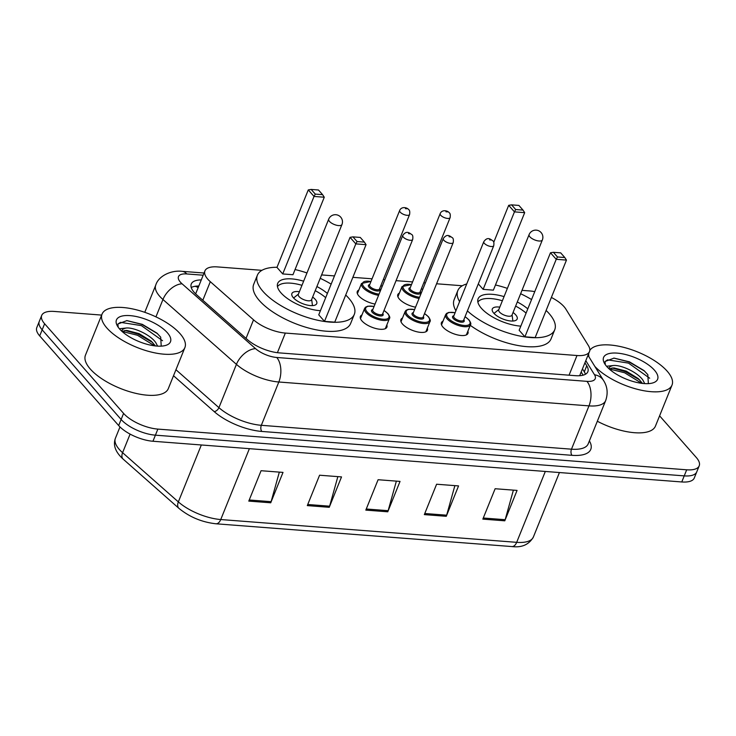 <?xml version="1.0" encoding="UTF-8"?>
<svg xmlns="http://www.w3.org/2000/svg" width="736" height="736" viewBox="0 0 736 736"><rect width="100%" height="100%" fill="white"/><g stroke="black" fill="none" stroke-linecap="round" stroke-linejoin="round"><path stroke-width="1.1" d="M467.866 331.218A14.297 5.704 -158 0 1 467.949 333.399A14.297 5.704 -158 0 1 457.047 334.797A14.297 5.704 -158 0 1 442.989 327.143A14.297 5.704 -158 0 1 441.434 322.681A14.297 5.704 -158 0 1 443.008 321.181M427.34 328.1A14.297 5.704 -158 0 1 427.432 330.28A14.297 5.704 -158 0 1 416.53 331.678A14.297 5.704 -158 0 1 402.472 324.024A14.297 5.704 -158 0 1 400.918 319.562A14.297 5.704 -158 0 1 402.491 318.062M386.823 324.981A14.297 5.704 -158 0 1 386.906 327.161A14.297 5.704 -158 0 1 376.004 328.56A14.297 5.704 -158 0 1 361.946 320.905A14.297 5.704 -158 0 1 360.401 316.443A14.297 5.704 -158 0 1 361.965 314.944M375.038 304.051A14.297 5.704 -158 0 1 358.846 295.946A14.297 5.704 -158 0 1 357.3 291.484A14.297 5.704 -158 0 1 358.864 289.984M415.564 307.17A14.297 5.704 -158 0 1 399.372 299.064A14.297 5.704 -158 0 1 397.817 294.602A14.297 5.704 -158 0 1 399.39 293.103M261.915 270.333L217.442 266.91A26.809 10.69 22 0 0 204.93 270.876A26.809 10.69 22 0 0 210.312 281.686L253.534 319.829A26.809 10.69 22 0 0 285.338 333.068L576.996 355.516A26.809 10.69 22 0 0 589.508 351.55A26.809 10.69 22 0 0 588.414 345.607L565.828 309.046A26.809 10.69 22 0 0 564.015 306.645A26.809 10.69 22 0 0 551.374 297.454M579.674 375.71L589.508 351.55M204.93 270.876L195.638 293.885M534.759 291.64A26.809 10.69 22 0 0 529.736 290.95L521.999 290.352M462.328 285.761L436.577 283.774M425.362 282.909L423.789 282.79M412.574 281.925L396.06 280.655M384.845 279.79L383.272 279.671M372.057 278.806L352.857 277.334M334.475 275.917L321.586 274.924M659.594 415.831L696.293 457.488A26.809 10.69 -158 0 1 699.2 465.842A26.809 10.69 -158 0 1 686.688 469.807L157.863 429.097A26.809 10.69 -158 0 1 123.584 413.402L44.62 323.757A26.809 10.69 -158 0 1 41.713 315.404A26.809 10.69 -158 0 1 54.225 311.438L101.651 315.091M41.713 315.404L36.8 327.557A26.809 10.69 -158 0 0 39.707 335.91L118.671 425.555A26.809 10.69 -158 0 0 152.95 441.25L681.775 481.96A26.809 10.69 -158 0 0 694.287 477.995L696.744 471.914A26.809 10.69 -158 0 1 684.232 475.879L155.406 435.169A26.809 10.69 -158 0 1 121.127 419.474L42.164 329.829A26.809 10.69 -158 0 1 39.256 321.485A26.809 10.69 -158 0 0 42.164 329.829L121.127 419.474A26.809 10.69 -158 0 0 155.406 435.169L684.232 475.879A26.809 10.69 -158 0 0 696.744 471.914L699.2 465.842M201.259 279.938A26.809 10.69 22 0 0 191.268 284.004A26.809 10.69 22 0 0 196.65 294.814L247.434 339.636A26.809 10.69 22 0 0 279.238 352.875L575.35 375.673A26.809 10.69 22 0 0 587.862 371.708A26.809 10.69 22 0 0 586.758 365.764L584.954 362.83M191.231 287.528A26.809 10.69 -158 0 1 198.812 286.019M582.498 368.911L584.31 371.836A26.809 10.69 -158 0 1 585.442 374.265M248.786 501.106L261.068 470.709L283.01 472.402L270.728 502.789L248.786 501.106M424.332 514.611L436.604 484.224L458.556 485.916L446.274 516.304L424.332 514.611M482.844 519.119L495.126 488.732L517.068 490.415L504.786 520.812L482.844 519.119M307.298 505.604L319.58 475.217L341.522 476.91L329.25 507.297L307.298 505.604M365.82 510.112L378.092 479.725L400.034 481.408L387.762 511.796L365.82 510.112M396.364 481.123L388.139 510.683A7.148 4.085 94.4 0 1 387.762 511.796M337.852 476.624L329.618 506.184A7.148 4.085 94.4 0 1 329.25 507.297M513.397 490.139L505.163 519.699A7.148 4.085 94.4 0 1 504.786 520.812M454.876 485.631L446.651 515.191A7.148 4.085 94.4 0 1 446.274 516.304M279.34 472.116L271.106 501.676A7.148 4.085 94.4 0 1 270.728 502.789M588.966 356.905A44.675 17.811 -158 0 1 588.68 353.602M589.803 350.4A44.675 17.811 -158 0 1 624.818 347.64A44.675 17.811 -158 0 1 667.166 371.165A44.675 17.811 -158 0 1 672.014 385.084A44.675 17.811 -158 0 1 638.765 389.657A44.675 17.811 -158 0 1 594.863 366.445M642.537 383.428L638.287 378.598L626.253 371.128L613.861 367.899L609.068 368.846M644.727 383.622L642.896 380.098C637.606 372.361 621.681 365.01 613.76 365.479A20.194 8.05 -158 0 0 608.801 368.377A20.194 8.05 -158 0 0 608.736 368.543M648.352 383.64L647.827 374.661L644.046 370.604L629.482 361.854L614.054 358.101L605.01 361.514L605.314 364.697M654.442 370.18A29.136 11.62 -158 0 1 653.025 382.858A29.136 11.62 -158 0 1 606.749 366.51A29.136 11.62 -158 0 1 604.376 363.198A29.136 11.62 -158 0 1 619.914 353.418A29.136 11.62 -158 0 1 654.442 370.18M606.528 366.261L613.76 365.479M672.014 385.084L655.445 426.107A44.675 17.811 -158 0 1 597.319 421.24M639.713 379.951L625.094 371.56L612.03 367.936M644.662 371.165L628.995 361.91L613.787 358.092M641.764 383.336L624.606 372.766L609.16 368.929M649.676 378.221L628.507 363.115L607.596 359.849L604.992 361.597M459.586 301.613A52.265 20.838 -158 0 1 457.801 290.628A52.265 20.838 -158 0 1 466.725 283.958M495.466 284.979A52.265 20.838 -158 0 1 507.371 288.383M520.628 293.738A52.265 20.838 -158 0 1 531.567 299.561M546.121 310.454A52.265 20.838 -158 0 1 549.056 313.499A52.265 20.838 -158 0 1 554.732 329.783A52.265 20.838 -158 0 1 518.356 335.717A52.265 20.838 -158 0 1 467.406 310.896M455.906 310.73A52.265 20.838 -158 0 1 454.121 299.745L457.801 290.628M520.83 326.122A30.378 12.116 -158 0 1 481.399 308.292A30.378 12.116 -158 0 1 478.096 298.825A30.378 12.116 -158 0 1 504.05 296.608M483.138 289.358L493.378 290.15L524.685 212.658L514.446 211.867L483.138 289.358L478.317 283.894M517.307 301.972A30.378 12.116 -158 0 1 527.804 308.881M524.915 336.803L535.155 337.585L566.462 260.093L556.223 259.302L524.915 336.803L519.156 330.262L550.473 252.77L556.223 259.302L557.483 256.965L564.797 257.526L560.685 252.862L553.371 252.301L557.483 256.965M554.732 329.783L551.043 338.9A52.265 20.838 -158 0 1 519.23 345.718A52.265 20.838 -158 0 1 470.249 325.312M515.697 209.53L523.011 210.091L518.898 205.427L511.584 204.866L515.697 209.53L514.446 211.867L508.686 205.335L493.755 242.291M553.371 252.301L550.473 252.77M566.462 260.093L564.797 257.526M511.584 204.866L508.686 205.335M524.685 212.658L523.011 210.091M477.876 302.064A29.486 11.758 -158 0 1 502.375 300.748M515.632 306.102A29.486 11.758 -158 0 1 526.093 313.113M499.799 307.133A13.404 5.345 22 0 0 492.301 308.982A13.404 5.345 22 0 0 493.764 313.159A13.404 5.345 22 0 0 506.938 320.335A13.404 5.345 22 0 0 517.16 319.028A13.404 5.345 22 0 0 515.706 314.852A13.404 5.345 22 0 0 513.056 312.487M529.11 234.591L498.723 309.81A7.148 2.852 22 0 0 499.496 312.036A7.148 2.852 22 0 0 506.524 315.864A7.148 2.852 22 0 0 511.971 315.164L542.358 239.954A7.148 7.148 0 0 0 536.286 230.147A7.148 7.148 0 0 0 529.11 234.591A7.148 2.852 22 0 0 529.883 236.826A7.148 2.852 22 0 0 539.028 241.003A7.148 2.852 22 0 0 542.358 239.954M106.895 328.026A44.675 17.811 -158 0 1 102.046 314.106A44.675 17.811 -158 0 1 136.114 309.736A44.675 17.811 -158 0 1 180.035 333.656A44.675 17.811 -158 0 1 184.892 347.585A44.675 17.811 -158 0 1 150.825 351.955A44.675 17.811 -158 0 1 106.895 328.026M184.892 347.585L168.314 388.608A44.675 17.811 -158 0 1 134.246 392.978A44.675 17.811 -158 0 1 90.316 369.058A44.675 17.811 -158 0 1 85.468 355.138L102.046 314.106M155.416 345.929L151.165 341.099L139.122 333.629L126.73 330.4L121.937 331.347M157.596 346.113L155.765 342.599C150.475 334.862 134.55 327.511 126.629 327.98A20.194 8.05 -158 0 0 121.67 330.878A20.194 8.05 -158 0 0 121.606 331.044M161.221 346.141L160.696 337.162L156.915 333.104L142.352 324.355L126.923 320.602L117.88 324.015L118.183 327.198M167.311 332.681A29.136 11.62 -158 0 1 165.904 345.359A29.136 11.62 -158 0 1 119.618 329.01A29.136 11.62 -158 0 1 117.245 325.698A29.136 11.62 -158 0 1 132.784 315.919A29.136 11.62 -158 0 1 167.311 332.681M119.398 328.753L126.629 327.98M152.582 342.452L137.972 334.061L124.899 330.436M157.541 333.666L141.864 324.41L126.656 320.592M154.634 345.837L137.485 335.266L122.029 331.43M162.555 340.713L141.376 325.616L120.465 322.35L117.861 324.098M345.708 295.026A52.265 20.838 -158 0 1 348.643 298.071A52.265 20.838 -158 0 1 354.32 314.355A52.265 20.838 -158 0 1 314.465 319.479A52.265 20.838 -158 0 1 263.065 291.484A52.265 20.838 -158 0 1 257.388 275.2A52.265 20.838 -158 0 1 277.021 267.269M295.053 269.551A52.265 20.838 -158 0 1 306.967 272.955M320.215 278.309A52.265 20.838 -158 0 1 331.154 284.133M354.32 314.355L350.64 323.472A52.265 20.838 -158 0 1 310.776 328.596A52.265 20.838 -158 0 1 259.385 300.601A52.265 20.838 -158 0 1 253.708 284.317L257.388 275.2M320.427 310.693A30.378 12.116 -158 0 1 280.986 292.864A30.378 12.116 -158 0 1 277.693 283.397A30.378 12.116 -158 0 1 303.637 281.189M282.725 273.939L292.965 274.721L324.272 197.23L314.033 196.438L282.725 273.939L276.966 267.398L308.274 189.906L314.033 196.438L315.284 194.102L322.598 194.663L318.486 189.998L311.172 189.437L315.284 194.102M316.894 286.543A30.378 12.116 -158 0 1 327.391 293.452M324.512 321.374L334.751 322.156L366.059 244.665L355.819 243.883L324.512 321.374L318.752 314.833L350.06 237.342L355.819 243.883L357.07 241.537L364.384 242.098L360.272 237.434L352.958 236.872L357.07 241.537M352.958 236.872L350.06 237.342M366.059 244.665L364.384 242.098M311.172 189.437L308.274 189.906M324.272 197.23L322.598 194.663M277.463 286.635A29.486 11.758 -158 0 1 301.972 285.32M315.22 290.683A29.486 11.758 -158 0 1 325.68 297.684M299.386 291.704A13.404 5.345 22 0 0 291.898 293.554A13.404 5.345 22 0 0 293.351 297.73A13.404 5.345 22 0 0 306.526 304.906A13.404 5.345 22 0 0 316.747 303.6A13.404 5.345 22 0 0 315.293 299.423A13.404 5.345 22 0 0 312.644 297.059M328.698 219.172L298.31 294.382A7.148 2.852 22 0 0 299.083 296.608A7.148 2.852 22 0 0 306.112 300.435A7.148 2.852 22 0 0 311.567 299.736L341.955 224.526A7.148 7.148 0 0 0 335.874 214.719A7.148 7.148 0 0 0 328.698 219.172A7.148 2.852 22 0 0 329.47 221.398A7.148 2.852 22 0 0 338.615 225.584A7.148 2.852 22 0 0 341.955 224.526M196.788 291.014A8.933 3.56 22 0 0 196.53 291.649M198.15 287.656A26.809 15.3 -85.6 0 0 195.077 286.295M569.048 375.185L576.996 355.516M277.408 352.691L285.338 333.068M246.026 338.404L253.534 319.829M202.814 300.251L210.312 281.686M203.173 275.209L186.815 273.948A17.866 7.13 22 0 0 180.412 282.164A17.866 7.13 22 0 0 182.068 283.802L255.539 348.643A17.866 7.13 22 0 0 276.736 357.475L586.896 381.349A17.866 7.13 22 0 0 594.504 374.744L585.819 360.686M586.896 381.349A17.866 10.203 94.4 0 1 588.975 405.876L571.486 449.181A35.742 14.251 22 0 0 588.174 443.9L605.664 400.596A35.742 14.251 -158 0 1 588.975 405.876L278.824 382.002A35.742 14.251 -158 0 1 236.422 364.357L162.95 299.506A35.742 14.251 -158 0 1 159.648 296.231A35.742 14.251 -158 0 1 155.765 285.09L144.771 312.312M155.94 316.866L162.95 299.506A17.866 10.856 -48.6 0 1 182.068 283.802M589.389 440.882A40.204 16.036 -158 0 1 572.001 455.317L261.85 431.443A40.204 16.036 -158 0 1 214.148 411.58L173.521 375.728M686.688 469.807L681.775 481.96M44.62 323.757L39.707 335.91M123.584 413.402L118.671 425.555M157.863 429.097L152.95 441.25M255.539 348.643A17.866 10.856 -48.6 0 0 236.422 364.357L218.923 407.661A35.742 14.251 22 0 0 261.326 425.307L571.486 449.181A4.471 2.548 -85.6 0 0 572.001 455.317M175.941 369.72L218.923 407.661A4.471 2.714 131.4 0 1 214.148 411.58M276.736 357.475A17.866 10.203 94.4 0 1 278.824 382.002L261.326 425.307A4.471 2.548 -85.6 0 0 261.85 431.443M594.504 374.744A17.866 14.398 -31.7 0 1 603.566 380.54L587.99 355.322M204.056 273.019L182.05 271.326A17.866 10.203 94.4 0 1 186.815 273.948M584.31 371.836L586.758 365.764M545.321 471.454L516.681 542.331A8.933 5.097 94.4 0 1 511.888 546.563L215.952 523.784A8.933 5.097 -85.6 0 0 220.745 519.542L516.681 542.331A35.742 14.251 22 0 0 533.37 537.041C528.991 544.64 521.824 547.814 511.888 546.563M215.952 523.784C201.94 522.21 189.594 517.068 178.912 508.337A8.933 5.428 -48.6 0 1 178.342 501.897A35.742 14.251 22 0 0 220.745 519.542L249.384 448.675M178.912 508.337L123.16 459.126A8.933 5.428 -48.6 0 1 122.59 452.686L178.342 501.897L201.333 444.976M123.16 459.126C115.451 452.143 112.866 445.188 115.405 438.27A35.742 14.251 22 0 0 122.59 452.686L130.097 434.102M366.261 508.999L388.139 510.683M424.782 513.507L446.651 515.191M483.294 518.015L505.163 519.699M307.749 504.5L329.618 506.184M249.237 499.992L271.106 501.676M419.097 298.43A13.404 5.345 -158 0 1 403.475 290.757A13.404 5.345 -158 0 1 402.022 286.58L397.9 296.783M411.47 284.657A12.512 4.986 22 0 0 404.515 290.058A12.512 4.986 22 0 0 419.557 297.28M420.21 291.658A6.256 2.493 -158 0 1 417.294 294.078A6.256 2.493 -158 0 1 409.639 290.453A6.256 2.493 -158 0 1 410.265 287.647M410.09 288.08A5.364 2.134 22 0 0 410.679 289.745A5.364 2.134 22 0 0 415.95 292.615A5.364 2.134 22 0 0 420.035 292.091L450.119 217.644A5.364 2.134 -158 0 1 446.025 218.169A5.364 2.134 -158 0 1 440.754 215.298A5.364 2.134 -158 0 1 440.174 213.624L410.09 288.08M445.952 211.775L447.414 211.885L445.952 211.775M422.685 289.552A12.512 4.986 22 0 0 421.415 288.678M378.571 295.311A13.404 5.345 -158 0 1 362.958 287.638A13.404 5.345 -158 0 1 361.505 283.461L357.383 293.664M370.953 281.538A12.512 4.986 22 0 0 363.998 286.939A12.512 4.986 22 0 0 379.04 294.161M379.684 288.54A6.256 2.493 -158 0 1 376.777 290.959A6.256 2.493 -158 0 1 369.113 287.334A6.256 2.493 -158 0 1 369.748 284.528M369.573 284.961A5.364 2.134 22 0 0 370.153 286.626A5.364 2.134 22 0 0 375.424 289.496A5.364 2.134 22 0 0 379.509 288.972L409.593 214.516A5.364 2.134 -158 0 1 405.508 215.05A5.364 2.134 -158 0 1 400.237 212.17A5.364 2.134 -158 0 1 399.657 210.505L369.573 284.961M405.426 208.656L406.888 208.766L405.426 208.656M382.159 286.433A12.512 4.986 22 0 0 380.898 285.559M466.376 334.898L470.497 324.705A13.404 5.345 -158 0 1 460.276 326.02A13.404 5.345 -158 0 1 447.102 318.835A13.404 5.345 -158 0 1 445.639 314.658L446.568 313.426L448.84 312.423L455.124 312.653M455.096 312.736A12.512 4.986 22 0 0 448.141 318.136A12.512 4.986 22 0 0 464.131 325.459A12.512 4.986 22 0 0 468.62 319.709A12.512 4.986 22 0 0 465.032 316.756M463.827 319.737A6.256 2.493 -158 0 1 460.911 322.156A6.256 2.493 -158 0 1 453.256 318.532A6.256 2.493 -158 0 1 453.891 315.726M483.791 241.702L453.716 316.158A5.364 2.134 22 0 0 454.296 317.823A5.364 2.134 22 0 0 459.568 320.694A5.364 2.134 22 0 0 463.652 320.169L493.736 245.723A5.364 2.134 -158 0 1 489.652 246.247A5.364 2.134 -158 0 1 484.38 243.377A5.364 2.134 -158 0 1 483.791 241.702C487.83 235.943 490.93 239.752 492.844 240.81C493.838 241.362 494.132 243 493.736 245.723M491.032 239.973L489.569 239.853L491.032 239.973M425.859 331.78L429.971 321.586A13.404 5.345 -158 0 1 419.759 322.902A13.404 5.345 -158 0 1 406.576 315.716A13.404 5.345 -158 0 1 405.122 311.54L406.051 310.307L408.314 309.304L414.607 309.534M414.57 309.617A12.512 4.986 22 0 0 407.615 315.017A12.512 4.986 22 0 0 423.614 322.34A12.512 4.986 22 0 0 428.094 316.59A12.512 4.986 22 0 0 424.516 313.637M423.31 316.618A6.256 2.493 -158 0 1 420.394 319.038A6.256 2.493 -158 0 1 412.74 315.413A6.256 2.493 -158 0 1 413.365 312.607M443.274 238.584L413.19 313.039A5.364 2.134 22 0 0 413.77 314.704A5.364 2.134 22 0 0 419.042 317.575A5.364 2.134 22 0 0 423.136 317.05L453.21 242.604A5.364 2.134 -158 0 1 449.126 243.128A5.364 2.134 -158 0 1 443.854 240.258A5.364 2.134 -158 0 1 443.274 238.584C447.313 232.824 450.404 236.633 452.327 237.691C453.312 238.243 453.606 239.881 453.21 242.604M450.506 236.845L449.043 236.734L450.506 236.845M385.333 328.661L389.454 318.467A13.404 5.345 -158 0 1 379.233 319.774A13.404 5.345 -158 0 1 366.059 312.598A13.404 5.345 -158 0 1 364.605 308.421L365.525 307.188L367.798 306.185L374.09 306.415M374.054 306.498A12.512 4.986 22 0 0 367.098 311.898A12.512 4.986 22 0 0 383.088 319.222A12.512 4.986 22 0 0 387.578 313.472A12.512 4.986 22 0 0 383.99 310.518M382.784 313.499A6.256 2.493 -158 0 1 379.877 315.919A6.256 2.493 -158 0 1 372.214 312.294A6.256 2.493 -158 0 1 372.848 309.488M402.748 235.465L372.674 309.92A5.364 2.134 22 0 0 373.253 311.586A5.364 2.134 22 0 0 378.525 314.456A5.364 2.134 22 0 0 382.61 313.932L412.694 239.476A5.364 2.134 -158 0 1 408.609 240.01A5.364 2.134 -158 0 1 403.337 237.13A5.364 2.134 -158 0 1 402.748 235.465C406.787 229.706 409.888 233.514 411.81 234.572C412.795 235.124 413.089 236.753 412.694 239.476M409.989 233.726L408.526 233.616L409.989 233.726M583.114 375.176L581.21 372.094M198.637 286.442L195.62 286.212M605.664 400.596C608.157 393.346 607.458 386.658 603.566 380.54M182.05 271.326C171.212 270.002 158.424 275.936 155.765 285.09M115.405 438.27L119.986 426.935M533.37 537.041L559.434 472.54M498.833 309.516L493.994 313.416M512.09 314.87L512.872 321.043M298.43 294.087L293.581 297.988M311.678 299.442L312.46 305.615M450.119 217.644C450.506 214.921 450.211 213.284 449.227 212.732C447.433 210.386 441.876 209.456 440.174 213.624M422.722 289.45L421.452 288.595M411.507 284.574L402.022 286.58M409.593 214.516C409.989 211.802 409.694 210.165 408.71 209.613C406.907 207.267 401.35 206.338 399.657 210.505M382.196 286.332L380.926 285.476M370.99 281.456L361.505 283.461M465.069 316.673L468.979 319.884C470.764 322.543 471.27 324.153 470.497 324.705M445.639 314.658L441.526 324.861M424.552 313.554L428.462 316.765C430.238 319.424 430.744 321.034 429.971 321.586M405.122 311.54L401 321.742M384.026 310.436L387.936 313.646C389.721 316.305 390.227 317.915 389.454 318.467M364.605 308.421L360.484 318.624"/></g></svg>
